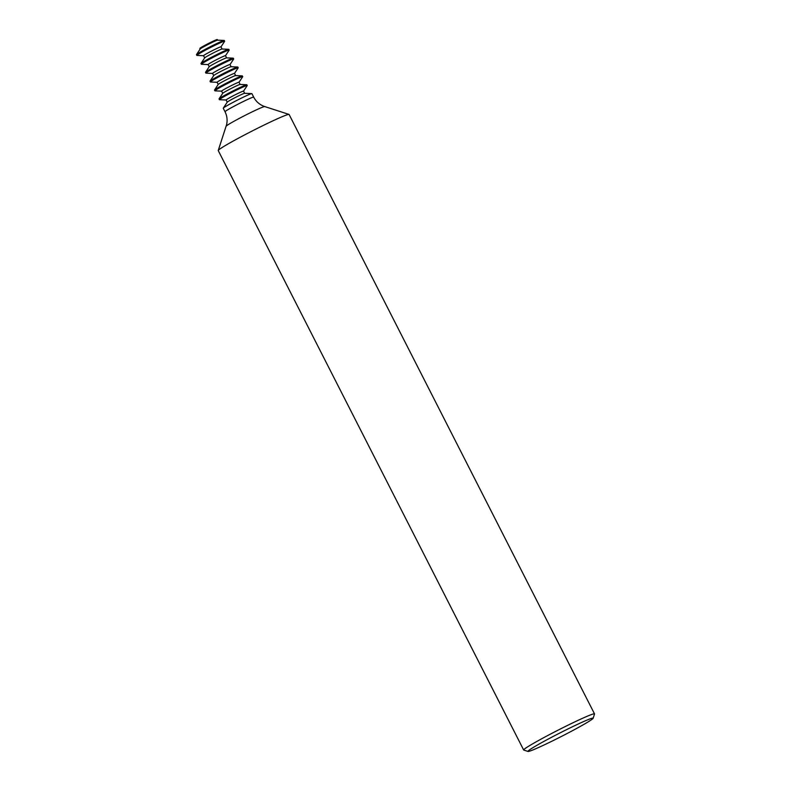 <?xml version="1.0" encoding="UTF-8"?>
<svg xmlns="http://www.w3.org/2000/svg" width="791" height="791" viewBox="0 0 791 791"><rect width="100%" height="100%" fill="white"/><g stroke="black" fill="none" stroke-linecap="round" stroke-linejoin="round"><path stroke-width="1.19" d="M225.02 111.729L223.25 108.258A16.087 0.831 -27 0 1 223.28 108.159A16.087 0.831 -27 0 1 225.593 106.528A16.087 0.831 -27 0 1 240.869 98.371A16.087 0.831 -27 0 1 251.825 93.615A16.087 0.831 -27 0 1 251.914 93.654L253.684 97.115A16.087 0.831 153 0 0 243.272 101.535A16.087 0.831 153 0 0 227.363 109.998A16.087 0.831 153 0 0 225.02 111.729C227.066 115.862 227.59 120.173 226.602 124.652L218.247 150.468A39.768 2.057 153 0 0 218.247 150.587L523.662 749.997A39.768 2.057 -27 0 1 529.446 745.735A39.768 2.057 -27 0 1 568.778 724.803A39.768 2.057 -27 0 1 594.516 713.887A39.768 2.057 -27 0 1 594.525 714.006L593.131 718.277A36.584 1.889 153 0 0 570.262 727.819A36.584 1.889 153 0 0 533.263 747.465A36.584 1.889 153 0 0 528.032 751.45A36.584 1.889 153 0 0 552.434 740.949A36.584 1.889 153 0 0 587.802 722.094A36.584 1.889 153 0 0 593.131 718.277M594.516 713.887L289.111 114.487A39.768 2.057 153 0 0 289.012 114.418A39.768 2.057 153 0 0 262.483 125.838A39.768 2.057 153 0 0 224.031 146.325A39.768 2.057 153 0 0 218.247 150.468M528.032 751.45L523.751 750.066A39.768 2.057 -27 0 1 523.662 749.997M243.519 91.163A9.769 0.504 153 0 0 243.539 91.103L247.207 85.596A15.602 0.801 153 0 0 247.227 85.507L246.851 84.766A15.602 0.801 153 0 0 246.762 84.736A15.602 0.801 153 0 0 236.143 89.353A15.602 0.801 153 0 0 221.312 97.263A15.602 0.801 153 0 0 219.067 98.845A15.602 0.801 153 0 0 219.038 98.934L219.414 99.676A15.602 0.801 153 0 0 219.512 99.715L226.127 100.002M247.227 85.507A15.602 0.801 153 0 0 237.122 89.788A15.602 0.801 153 0 0 221.688 98.005A15.602 0.801 153 0 0 219.414 99.676M244.656 93.298L243.539 91.103A9.769 0.504 153 0 0 237.211 93.793A9.769 0.504 153 0 0 227.541 98.934A9.769 0.504 153 0 0 226.117 99.982L227.235 102.168M244.666 93.318A9.769 0.504 153 0 0 244.607 93.298A9.769 0.504 153 0 0 237.953 96.186A9.769 0.504 153 0 0 228.668 101.149A9.769 0.504 153 0 0 227.264 102.138L223.28 108.159M239.011 82.313A9.769 0.504 153 0 0 239.02 82.254L242.689 76.747A15.602 0.801 153 0 0 242.718 76.648L242.343 75.916A15.602 0.801 153 0 0 242.254 75.877A15.602 0.801 153 0 0 231.625 80.494A15.602 0.801 153 0 0 216.803 88.414A15.602 0.801 153 0 0 214.549 89.986A15.602 0.801 153 0 0 214.529 90.085L214.905 90.817A15.602 0.801 153 0 0 214.994 90.856L221.618 91.143M242.718 76.648A15.602 0.801 153 0 0 232.613 80.929A15.602 0.801 153 0 0 217.179 89.146A15.602 0.801 153 0 0 214.905 90.817M240.148 84.459A9.769 0.504 153 0 0 240.098 84.439L239.02 82.254A9.769 0.504 153 0 0 232.702 84.934A9.769 0.504 153 0 0 223.032 90.075A9.769 0.504 153 0 0 221.609 91.123L222.726 93.318M246.762 84.736L240.098 84.439A9.769 0.504 153 0 0 233.444 87.336A9.769 0.504 153 0 0 224.16 92.29A9.769 0.504 153 0 0 222.746 93.279L219.067 98.845M234.492 73.454A9.769 0.504 153 0 0 234.512 73.395L238.18 67.888A15.602 0.801 153 0 0 238.2 67.789L237.824 67.057A15.602 0.801 153 0 0 237.735 67.017A15.602 0.801 153 0 0 227.116 71.645A15.602 0.801 153 0 0 212.285 79.555A15.602 0.801 153 0 0 210.04 81.127A15.602 0.801 153 0 0 210.02 81.226L210.396 81.967A15.602 0.801 153 0 0 210.485 81.997L217.11 82.294M238.2 67.789A15.602 0.801 153 0 0 228.105 72.08A15.602 0.801 153 0 0 212.66 80.287A15.602 0.801 153 0 0 210.396 81.967M218.237 84.419A9.769 0.504 153 0 1 219.641 83.431A9.769 0.504 153 0 1 228.925 78.477A9.769 0.504 153 0 1 235.58 75.58A9.769 0.504 153 0 1 235.639 75.61L234.512 73.395A9.769 0.504 153 0 0 228.184 76.074A9.769 0.504 153 0 0 218.514 81.226A9.769 0.504 153 0 0 217.09 82.274L218.207 84.459L214.549 89.986M230.013 64.555L233.661 59.028A15.602 0.801 153 0 0 233.691 58.939L233.315 58.198A15.602 0.801 153 0 0 233.226 58.158A15.602 0.801 153 0 0 222.597 62.786A15.602 0.801 153 0 0 207.776 70.696A15.602 0.801 153 0 0 205.531 72.278A15.602 0.801 153 0 0 205.502 72.367L205.878 73.108A15.602 0.801 153 0 0 205.967 73.138L212.591 73.434L213.699 75.6M233.691 58.939A15.602 0.801 153 0 0 223.586 63.221A15.602 0.801 153 0 0 208.152 71.437A15.602 0.801 153 0 0 205.878 73.108M229.983 64.595A9.769 0.504 153 0 0 230.003 64.536A9.769 0.504 153 0 0 223.675 67.225A9.769 0.504 153 0 0 214.005 72.367A9.769 0.504 153 0 0 212.581 73.415M230.003 64.536L231.11 66.731A9.769 0.504 153 0 0 231.071 66.731A9.769 0.504 153 0 0 224.417 69.618A9.769 0.504 153 0 0 215.132 74.572A9.769 0.504 153 0 0 213.728 75.56L210.04 81.127M225.494 55.706L229.153 50.169A15.602 0.801 153 0 0 229.182 50.08L228.807 49.339A15.602 0.801 153 0 0 228.708 49.309A15.602 0.801 153 0 0 218.089 53.926A15.602 0.801 153 0 0 203.267 61.836A15.602 0.801 153 0 0 201.013 63.418A15.602 0.801 153 0 0 200.993 63.517L201.369 64.249A15.602 0.801 153 0 0 201.458 64.289L208.082 64.575L209.19 66.751M229.182 50.08A15.602 0.801 153 0 0 219.077 54.361A15.602 0.801 153 0 0 203.643 62.578A15.602 0.801 153 0 0 201.369 64.249M225.475 55.746A9.769 0.504 153 0 0 225.484 55.686A9.769 0.504 153 0 0 219.156 58.366A9.769 0.504 153 0 0 209.496 63.507A9.769 0.504 153 0 0 208.073 64.555M225.484 55.686L226.602 57.872A9.769 0.504 153 0 0 226.552 57.872A9.769 0.504 153 0 0 219.898 60.759A9.769 0.504 153 0 0 210.624 65.722A9.769 0.504 153 0 0 209.21 66.711L205.531 72.278M220.986 46.847L224.644 41.32A15.602 0.801 153 0 0 224.664 41.221L224.288 40.489A15.602 0.801 153 0 0 224.199 40.45A15.602 0.801 153 0 0 213.58 45.067A15.602 0.801 153 0 0 198.749 52.987A15.602 0.801 153 0 0 196.504 54.559A15.602 0.801 153 0 0 196.475 54.658L196.85 55.39A15.602 0.801 153 0 0 196.949 55.429L203.564 55.716M224.664 41.221A15.602 0.801 153 0 0 214.559 45.502A15.602 0.801 153 0 0 199.124 53.719A15.602 0.801 153 0 0 196.85 55.39M220.956 46.887A9.769 0.504 153 0 0 220.976 46.827A9.769 0.504 153 0 0 214.648 49.507A9.769 0.504 153 0 0 204.978 54.648A9.769 0.504 153 0 0 203.554 55.696L204.671 57.891M222.103 49.032A9.769 0.504 153 0 0 222.044 49.012A9.769 0.504 153 0 0 215.389 51.909A9.769 0.504 153 0 0 206.105 56.863A9.769 0.504 153 0 0 204.701 57.852L201.013 63.418M200.163 49.032L199.846 48.429A9.769 0.504 -27 0 1 201.27 47.381A9.769 0.504 -27 0 1 210.94 42.23A9.769 0.504 -27 0 1 217.268 39.55L217.574 40.163M217.584 40.183A9.769 0.504 153 0 0 217.535 40.153A9.769 0.504 153 0 0 210.881 43.05A9.769 0.504 153 0 0 201.596 48.004A9.769 0.504 153 0 0 200.182 48.993L196.504 54.559M253.684 97.115C255.829 101.208 259.003 104.165 263.215 105.994L264.748 106.567A21.683 1.117 153 0 0 250.282 112.787A21.683 1.117 153 0 0 229.311 123.969A21.683 1.117 153 0 0 226.157 126.224M235.58 75.58L242.254 75.877M231.071 66.731L237.735 67.017M226.552 57.872L233.226 58.158M222.044 49.012L228.708 49.309M217.535 40.153L224.199 40.45M220.976 46.827L222.093 49.012M244.607 93.298L251.825 93.615M264.748 106.567L289.012 114.418"/></g></svg>
